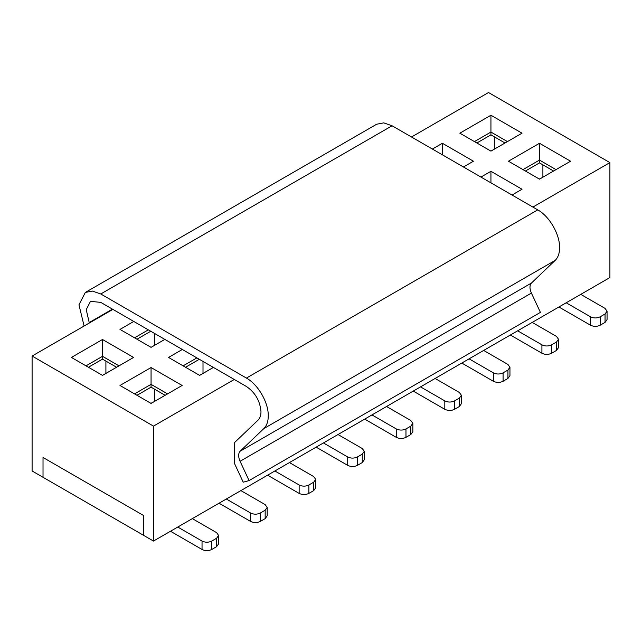 <?xml version="1.0" encoding="UTF-8"?>
<svg xmlns="http://www.w3.org/2000/svg" width="642" height="642" viewBox="0 0 642 642"><rect width="100%" height="100%" fill="white"/><g stroke="black" fill="none" stroke-linecap="round" stroke-linejoin="round"><path stroke-width="0.96" d="M392.085 125.776L100.754 293.972L246.424 378.074C258.092 384.47 268.573 402.614 268.268 415.92C268.228 421.505 266.759 425.718 263.87 428.559L555.202 260.363C558.091 257.522 559.559 253.309 559.599 247.724C559.896 234.41 549.424 216.274 537.747 209.878L392.085 125.776L383.747 122.871L376.669 124.227M234.282 462.978L234.282 442.819L258.052 420.141C259.978 418.247 260.957 415.438 260.989 411.715C260.122 401.001 255.267 392.591 246.424 386.484L234.282 379.478L153.486 426.119L153.486 541.062L32.1 470.979L32.1 356.037L112.896 309.396L234.282 379.478M100.754 293.972L92.424 291.075L85.346 292.423L78.958 304.83L84.11 326.016M89.31 323.006L86.229 309.621L90.482 301.347L100.754 302.382L112.896 309.396M234.282 463.026L243.23 482.198L249.088 480.585L240.076 461.277C238.174 456.815 238.19 453.469 240.116 451.246L263.87 428.559M555.202 260.363L531.448 283.05C529.514 285.273 529.498 288.619 531.399 293.081L540.42 312.389L249.088 480.585M411.506 136.995L488.514 92.528L609.9 162.611L609.9 277.553L153.486 541.062M32.1 356.037L153.486 426.119M213.401 367.425L199.614 375.385L168.541 357.442L182.328 349.481M164.85 339.385L151.063 347.346L119.982 329.41L133.777 321.449M102.503 375.385L71.431 357.442L102.503 339.498L133.576 357.442L102.503 375.385M151.063 403.417L119.982 385.473L151.063 367.537L182.135 385.473L151.063 403.417M609.9 162.611L532.892 207.077M463.46 166.984L473.459 161.214L442.386 143.27L432.387 149.048M512.011 195.024L522.018 189.246L490.937 171.302L480.938 177.08M459.865 133.183L490.937 151.119L522.018 133.183L490.937 115.239L459.865 133.183M508.424 161.214L539.497 179.15L570.569 161.214L539.497 143.27L508.424 161.214M183.106 365.852L196.893 357.891M148.342 329.86L134.547 337.82M119.011 365.852L102.503 356.318L85.996 365.852M116.587 367.256L102.503 359.127L102.503 339.498M134.547 393.883L151.063 384.349L151.063 367.537M165.138 395.287L151.063 387.158L151.063 384.349L167.57 393.883M442.386 154.818L442.386 143.27M490.937 182.85L490.937 171.302M474.43 141.593L490.937 132.059L490.937 115.239M505.021 142.989L490.937 134.86L490.937 132.059L507.453 141.593M522.989 169.624L539.497 160.091L539.497 143.27M553.573 171.021L539.497 162.891L539.497 160.091L556.004 169.624M199.325 359.295L185.53 367.256M150.766 331.256L136.979 339.217M102.503 359.127L88.427 367.256M151.063 387.158L136.979 395.287M490.937 134.86L476.862 142.989M539.497 162.891L525.413 171.021M192.327 518.632L216.611 532.651L218.617 535.452L216.611 538.253L216.611 546.663L211.756 549.472C208.514 551.005 205.28 551.005 202.037 549.472L202.037 541.062L177.762 527.042M202.037 541.062C205.28 542.594 208.514 542.594 211.756 541.062L216.611 538.253M240.886 490.6L265.162 504.612L267.176 507.421L265.162 510.221L265.162 518.632L260.307 521.432C257.073 522.973 253.831 522.973 250.597 521.432L250.597 513.022L226.321 499.011M250.597 513.022C253.831 514.563 257.073 514.563 260.307 513.022L265.162 510.221M289.438 462.569L313.713 476.581L315.728 479.389L313.713 482.19L313.713 490.6L308.858 493.401C305.624 494.942 302.39 494.942 299.148 493.401L299.148 484.991L274.872 470.979M299.148 484.991C302.39 486.532 305.624 486.532 308.858 484.991L313.713 482.19M337.997 434.53L362.273 448.549L364.279 451.35L362.273 454.159L362.273 462.569L357.417 465.37C354.175 466.903 350.941 466.903 347.707 465.37L347.707 456.96L323.432 442.94M347.707 456.96C350.941 458.492 354.175 458.492 357.417 456.96L362.273 454.159M386.548 406.498L410.824 420.518L412.838 423.319L410.824 426.127L410.824 434.53L405.969 437.338C402.735 438.871 399.501 438.871 396.258 437.338L396.258 428.928L371.983 414.909M396.258 428.928C399.501 430.461 402.735 430.461 405.969 428.928L410.824 426.127M435.099 378.467L459.383 392.487L461.389 395.287L459.383 398.088L459.383 406.498L454.528 409.307C451.286 410.84 448.052 410.84 444.818 409.307L444.818 400.897L420.534 386.877M444.818 400.897C448.052 402.43 451.286 402.43 454.528 400.897L459.383 398.088M483.659 350.436L507.934 364.455L509.949 367.256L507.934 370.057L507.934 378.467L503.079 381.268C499.845 382.809 496.603 382.809 493.369 381.268L493.369 372.858L469.093 358.846M493.369 372.858C496.603 374.398 499.845 374.398 503.079 372.858L507.934 370.057M532.21 322.404L556.494 336.416L558.5 339.225L556.494 342.025L556.494 350.436L551.63 353.236C548.396 354.777 545.162 354.777 541.92 353.236L541.92 344.826L517.645 330.815M541.92 344.826C545.162 346.367 548.396 346.367 551.63 344.826L556.494 342.025M580.769 294.373L605.045 308.385L607.059 311.185L605.045 313.994L605.045 322.404L600.19 325.205C596.956 326.746 593.714 326.746 590.479 325.205L590.479 316.795L566.204 302.783M590.479 316.795C593.714 318.336 596.956 318.336 600.19 316.795L605.045 313.994M558.917 306.988L590.479 325.205M607.059 311.185L607.059 319.596L605.045 322.404M510.366 335.02L541.92 353.236M558.5 339.225L558.5 347.635L556.494 350.436M461.807 363.051L493.369 381.268M509.949 367.256L509.949 375.666L507.934 378.467M413.255 391.082L444.818 409.307M461.389 395.287L461.389 403.698L459.383 406.498M364.696 419.114L396.258 437.338M412.838 423.319L412.838 431.729L410.824 434.53M316.145 447.145L347.707 465.37M364.279 451.35L364.279 459.76L362.273 462.569M267.594 475.184L299.148 493.401M315.728 479.389L315.728 487.8L313.713 490.6M219.034 503.216L250.597 521.432M267.176 507.421L267.176 515.831L265.162 518.632M170.483 531.247L202.037 549.472M218.617 535.452L218.617 543.862L216.611 546.663M540.797 178.404L539.28 179.03M200.914 374.631L199.397 375.257M152.355 402.67L150.846 403.288M105.906 373.419L105.906 361.085M154.457 345.388L154.457 333.391M494.34 136.826L494.34 149.161M542.891 164.858L542.891 177.192M203.008 361.422L203.008 373.419M154.457 401.451L154.457 389.116M43.022 477.287L143.712 535.412L143.712 515.59L43.022 457.465L43.022 477.287M246.424 378.074L537.747 209.878M112.454 309.139L89.126 322.613M531.399 293.081L240.076 461.277M531.448 283.05L240.116 451.246M600.19 325.205L600.19 316.795M551.63 353.236L551.63 344.826M503.079 381.268L503.079 372.858M454.528 409.307L454.528 400.897M405.969 437.338L405.969 428.928M357.417 465.37L357.417 456.96M308.858 493.401L308.858 484.991M260.307 521.432L260.307 513.022M211.756 549.472L211.756 541.062M376.637 124.251L85.306 292.447"/></g></svg>
